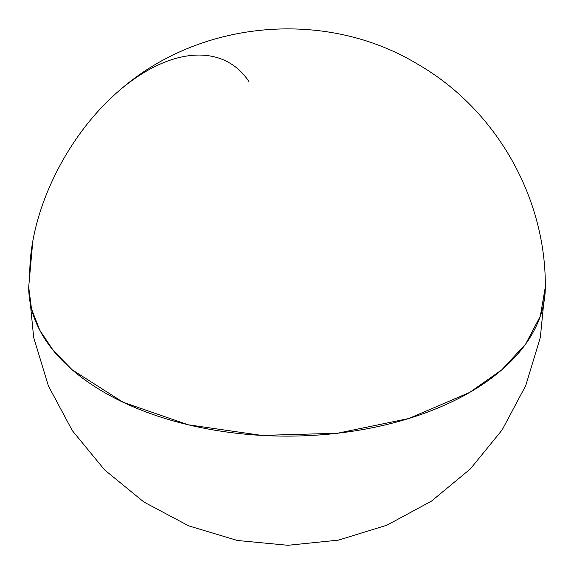 <?xml version="1.0" encoding="UTF-8"?>
<svg xmlns="http://www.w3.org/2000/svg" width="574" height="574" viewBox="0 0 574 574"><rect width="100%" height="100%" fill="white"/><g stroke="black" fill="none" stroke-linecap="round" stroke-linejoin="round"><path stroke-width="0.86" d="M545.3 287C546.132 197.277 495.785 109.082 417.75 64.238C326.111 8.624 200.527 19.731 120.167 89.802A165.312 95.442 120 0 0 32.804 241.116L28.7 287A258.3 149.125 0 0 0 188.15 424.774A258.3 149.125 0 0 0 469.647 392.444A258.3 149.125 0 0 0 545.3 287L540.335 316.087L525.641 344.063L501.769 369.85L469.647 392.444L408.76 418.518L337.39 433.262L261.679 435.408L188.15 424.774L123.137 402.274L72.231 369.85L53.497 350.757L39.821 330.287L31.498 308.877L28.7 287L33.665 337.412L48.403 385.95L72.36 430.694L104.619 469.905L143.923 502.049L188.76 525.884L237.392 540.486L287.933 545.293L338.416 540.127L386.876 525.21L431.418 501.152L470.321 468.965L502.142 429.94L525.762 385.541L540.356 337.304L545.3 286.978M248.965 81.608A165.312 95.442 120 0 0 117.455 92.134A165.312 95.442 120 0 0 29.769 273.461"/></g></svg>
